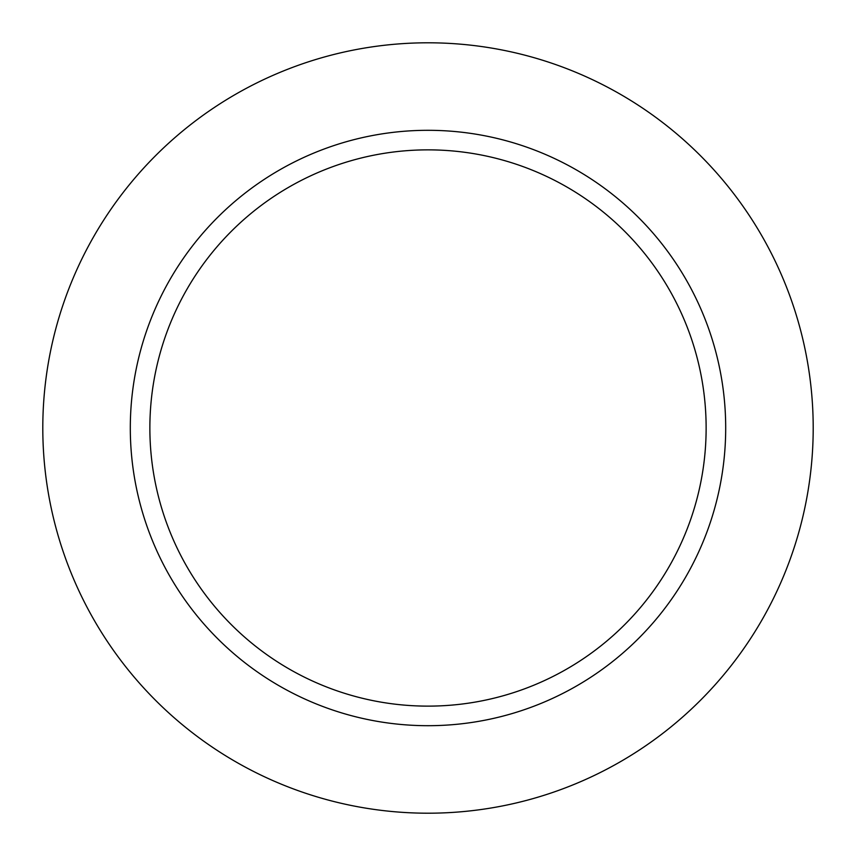 <?xml version="1.0" encoding="UTF-8"?>
<svg xmlns="http://www.w3.org/2000/svg" width="856" height="856" viewBox="0 0 856 856"><rect width="100%" height="100%" fill="white"/><g stroke="black" fill="none" stroke-linecap="round" stroke-linejoin="round"><path stroke-width="1.28" d="M428 813.2A385.2 385.2 0 0 1 94.406 235.4A385.2 385.2 0 0 1 761.594 235.4A385.2 385.2 0 0 1 428 813.2M130.305 428A297.695 297.695 0 0 1 428 130.305A297.695 297.695 0 0 1 725.695 428A297.695 297.695 0 0 1 428 725.695A297.695 297.695 0 0 1 130.305 428M428 706.125A278.125 278.125 0 0 1 187.132 288.932A278.125 278.125 0 0 1 668.868 288.932A278.125 278.125 0 0 1 428 706.125"/></g></svg>
